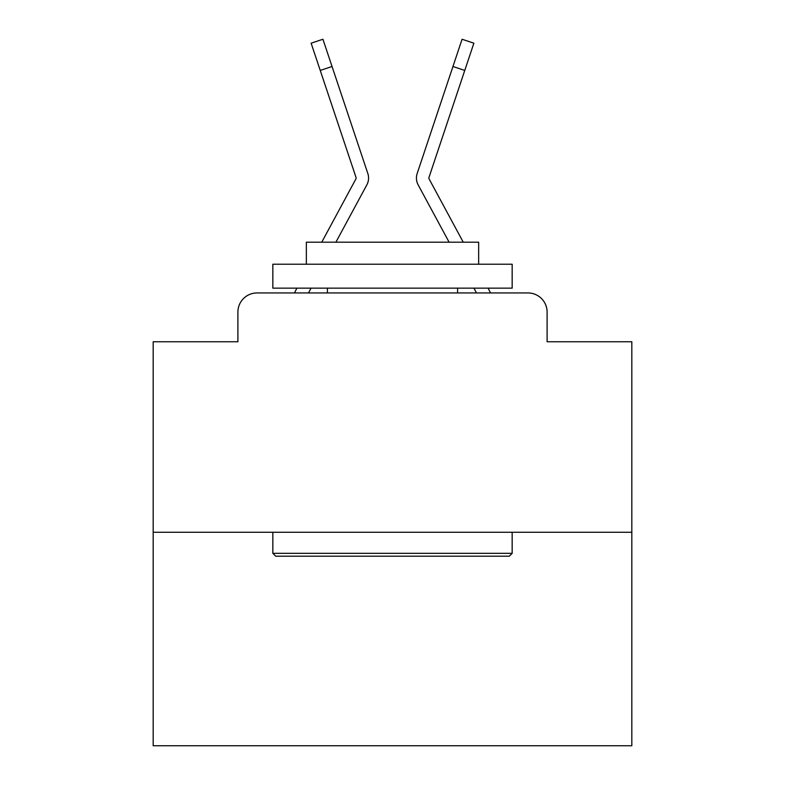 <?xml version="1.0" encoding="UTF-8"?>
<svg xmlns="http://www.w3.org/2000/svg" width="785" height="785" viewBox="0 0 785 785"><rect width="100%" height="100%" fill="white"/><g stroke="black" fill="none" stroke-linecap="round" stroke-linejoin="round"><path stroke-width="1.18" d="M237.894 312.087L237.894 341.76L237.894 312.087A19.144 19.144 0 0 1 257.038 292.942L294.542 292.942A47.865 47.865 0 0 1 296.298 289.341L296.936 288.154M631.827 532.269L153.173 532.269L153.173 745.75L631.827 745.75L631.827 341.76L547.106 341.76L547.106 312.087A19.144 19.144 0 0 0 527.962 292.942L257.038 292.942M153.173 532.269L153.173 341.76L237.894 341.76M311.076 288.154L308.495 292.942L311.076 288.154L308.495 292.942L311.076 288.154L308.495 292.942L311.076 288.154L308.495 292.942L311.076 288.154L308.495 292.942L311.076 288.154L308.495 292.942L311.076 288.154L308.495 292.942L311.076 288.154L308.495 292.942L311.076 288.154L308.495 292.942L311.076 288.154L308.495 292.942L311.076 288.154L308.495 292.942L311.076 288.154L308.495 292.942L311.076 288.154L308.495 292.942L311.076 288.154L308.495 292.942L311.076 288.154L308.495 292.942L311.076 288.154L308.495 292.942L311.076 288.154L308.495 292.942L311.076 288.154L308.495 292.942L317.827 292.942M467.173 292.942L476.505 292.942L473.924 288.154M488.064 288.154L488.702 289.341A47.865 47.865 0 0 1 490.458 292.942L527.962 292.942M547.106 341.76L547.106 312.087M355.752 205.415L366.84 184.887A14.356 14.356 0 0 0 367.822 173.505L332.035 66.49L320.241 70.434L311.125 43.195L322.929 39.25L332.035 66.49M335.892 242.202L366.84 184.887M463.248 242.202L429.11 178.97A1.913 1.913 0 0 1 428.973 177.449L464.759 70.434L452.965 66.49L462.071 39.25L473.875 43.195L464.759 70.434M429.248 205.415L418.16 184.887A14.356 14.356 0 0 1 417.178 173.505L452.965 66.49M449.108 242.202L418.16 184.887M321.752 242.202L355.89 178.97A1.913 1.913 0 0 0 356.027 177.449L320.241 70.434M355.89 178.97A1.913 1.913 0 0 0 356.027 177.449A1.913 1.913 0 0 1 356.125 178.058A1.913 1.913 0 0 0 356.027 177.449A1.913 1.913 0 0 1 356.125 178.058A1.913 1.913 0 0 0 356.027 177.449A1.913 1.913 0 0 1 356.125 178.058A1.913 1.913 0 0 0 356.027 177.449A1.913 1.913 0 0 1 356.125 178.058A1.913 1.913 0 0 0 356.027 177.449A1.913 1.913 0 0 1 356.125 178.058A1.913 1.913 0 0 0 356.027 177.449A1.913 1.913 0 0 1 356.125 178.058A1.913 1.913 0 0 0 356.027 177.449A1.913 1.913 0 0 1 356.125 178.058A1.913 1.913 0 0 0 356.027 177.449A1.913 1.913 0 0 1 356.125 178.058A1.913 1.913 0 0 0 356.027 177.449A1.913 1.913 0 0 1 356.125 178.058A1.913 1.913 0 0 0 356.027 177.449A1.913 1.913 0 0 1 356.125 178.058A1.913 1.913 0 0 0 356.027 177.449A1.913 1.913 0 0 1 356.125 178.058A1.913 1.913 0 0 0 356.027 177.449A1.913 1.913 0 0 1 356.125 178.058A1.913 1.913 0 0 0 356.027 177.449A1.913 1.913 0 0 1 356.125 178.058A1.913 1.913 0 0 0 356.027 177.449A1.913 1.913 0 0 1 356.125 178.058A1.913 1.913 0 0 0 356.027 177.449A1.913 1.913 0 0 1 356.125 178.058A1.913 1.913 0 0 0 356.027 177.449A1.913 1.913 0 0 1 356.125 178.058A1.913 1.913 0 0 0 356.027 177.449A1.913 1.913 0 0 1 355.89 178.97A1.913 1.913 0 0 0 356.125 178.058A1.913 1.913 0 0 1 355.89 178.97A1.913 1.913 0 0 0 356.125 178.058A1.913 1.913 0 0 1 355.89 178.97A1.913 1.913 0 0 0 356.125 178.058A1.913 1.913 0 0 1 355.89 178.97A1.913 1.913 0 0 0 356.125 178.058A1.913 1.913 0 0 1 355.89 178.97A1.913 1.913 0 0 0 356.125 178.058A1.913 1.913 0 0 1 355.89 178.97A1.913 1.913 0 0 0 356.125 178.058A1.913 1.913 0 0 1 355.89 178.97A1.913 1.913 0 0 0 356.125 178.058A1.913 1.913 0 0 1 355.89 178.97A1.913 1.913 0 0 0 356.125 178.058A1.913 1.913 0 0 1 355.89 178.97A1.913 1.913 0 0 0 356.125 178.058A1.913 1.913 0 0 1 355.89 178.97A1.913 1.913 0 0 0 356.125 178.058A1.913 1.913 0 0 1 355.89 178.97A1.913 1.913 0 0 0 356.125 178.058A1.913 1.913 0 0 1 355.89 178.97A1.913 1.913 0 0 0 356.125 178.058A1.913 1.913 0 0 1 355.89 178.97A1.913 1.913 0 0 0 356.125 178.058A1.913 1.913 0 0 1 355.89 178.97A1.913 1.913 0 0 0 356.125 178.058A1.913 1.913 0 0 1 355.89 178.97A1.913 1.913 0 0 0 356.125 178.058M428.875 178.058A1.913 1.913 0 0 1 428.973 177.449A1.913 1.913 0 0 0 428.875 178.058A1.913 1.913 0 0 1 428.973 177.449A1.913 1.913 0 0 0 428.875 178.058A1.913 1.913 0 0 1 428.973 177.449A1.913 1.913 0 0 0 428.875 178.058A1.913 1.913 0 0 1 428.973 177.449A1.913 1.913 0 0 0 428.875 178.058A1.913 1.913 0 0 1 428.973 177.449A1.913 1.913 0 0 0 428.875 178.058A1.913 1.913 0 0 1 428.973 177.449A1.913 1.913 0 0 0 428.875 178.058A1.913 1.913 0 0 1 428.973 177.449A1.913 1.913 0 0 0 428.875 178.058A1.913 1.913 0 0 1 428.973 177.449A1.913 1.913 0 0 0 428.875 178.058A1.913 1.913 0 0 1 428.973 177.449A1.913 1.913 0 0 0 428.875 178.058A1.913 1.913 0 0 1 428.973 177.449A1.913 1.913 0 0 0 428.875 178.058A1.913 1.913 0 0 1 428.973 177.449A1.913 1.913 0 0 0 428.875 178.058A1.913 1.913 0 0 1 428.973 177.449A1.913 1.913 0 0 0 428.875 178.058A1.913 1.913 0 0 1 428.973 177.449A1.913 1.913 0 0 0 428.875 178.058A1.913 1.913 0 0 1 428.973 177.449A1.913 1.913 0 0 0 428.875 178.058A1.913 1.913 0 0 1 428.973 177.449A1.913 1.913 0 0 0 428.875 178.058A1.913 1.913 0 0 1 428.973 177.449A1.913 1.913 0 0 0 428.875 178.058A1.913 1.913 0 0 1 428.973 177.449A1.913 1.913 0 0 0 428.875 178.058A1.913 1.913 0 0 1 428.973 177.449A1.913 1.913 0 0 0 429.11 178.97A1.913 1.913 0 0 1 428.875 178.058A1.913 1.913 0 0 0 429.11 178.97A1.913 1.913 0 0 1 428.875 178.058A1.913 1.913 0 0 0 429.11 178.97A1.913 1.913 0 0 1 428.875 178.058A1.913 1.913 0 0 0 429.11 178.97A1.913 1.913 0 0 1 428.875 178.058A1.913 1.913 0 0 0 429.11 178.97M509.288 556.202L275.712 556.202L272.837 553.327L512.163 553.327L509.288 556.202M272.837 264.221L512.163 264.221L512.163 288.154L272.837 288.154L272.837 264.221M478.654 264.221L478.654 242.202L306.346 242.202L306.346 264.221M272.837 532.269L272.837 553.327M512.163 532.269L512.163 553.327M327.404 288.154L327.404 292.942M457.596 288.154L457.596 292.942M342.554 97.929L367.822 173.505M442.446 97.929L417.178 173.505M311.125 43.195L322.929 39.25M462.071 39.25L473.875 43.195"/></g></svg>
